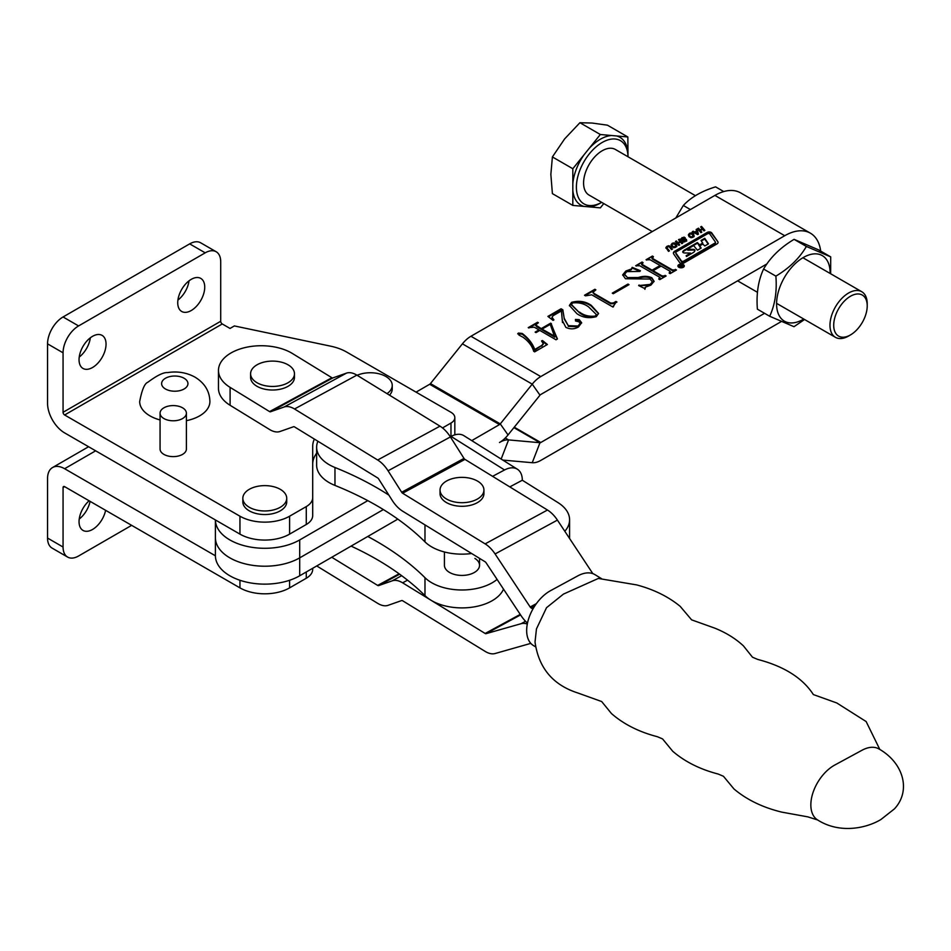 <?xml version="1.0" encoding="UTF-8"?>
<svg xmlns="http://www.w3.org/2000/svg" width="951" height="951" viewBox="0 0 951 951"><rect width="100%" height="100%" fill="white"/><g stroke="black" fill="none" stroke-linecap="round" stroke-linejoin="round"><path stroke-width="1.43" d="M89.109 500.785A19.091 11.02 120 0 0 79.515 517.332A19.091 11.02 120 0 0 82.999 530.408A19.091 11.02 120 0 0 92.544 529.469A19.091 11.02 120 0 0 105.597 510.307M79.23 519.032A19.091 11.02 120 0 0 90.083 501.355M64.62 486.65A2.199 1.272 -120 0 0 63.515 486.543A2.199 1.272 -120 0 0 63.063 487.542L64.62 486.65L239.949 587.873A35.104 20.268 0 0 0 289.603 587.873L306.281 578.244A21.944 12.672 0 0 0 312.701 569.292L312.701 568.27M95.647 450.81L64.62 468.724L215.401 555.788M64.62 468.724A24.144 13.932 -120 0 0 52.555 467.535A24.144 13.932 -120 0 0 47.55 478.579L47.55 538.064A21.944 12.672 120 0 0 52.091 548.109L67.616 557.072A21.944 12.672 120 0 0 78.588 555.99L131.654 525.344M63.063 487.542L63.063 547.027A21.944 12.672 120 0 0 67.616 557.072M186.396 420.675A35.104 20.268 0 0 0 209.898 401.536C209.648 391.253 204.703 383.122 195.062 377.167C186.586 372.554 177.421 371.021 167.578 372.59C163.536 372.233 156.951 375.467 147.809 382.278C144.635 383.419 141.925 389.839 139.678 401.536A35.104 20.268 0 0 0 149.961 415.872A35.104 20.268 0 0 0 160.065 419.95M163.929 418.559A13.171 7.596 0 0 0 178.277 420.211A13.171 7.596 0 0 0 186.396 413.186A13.171 7.596 0 0 0 182.544 407.813A13.171 7.596 0 0 0 168.196 406.16A13.171 7.596 0 0 0 160.065 413.186A13.171 7.596 0 0 0 163.929 418.559M160.065 413.186L160.065 449.015A13.171 7.596 0 0 0 163.929 454.4A13.171 7.596 0 0 0 178.277 456.04A13.171 7.596 0 0 0 186.396 449.015L186.396 413.186M92.544 336.321A19.091 11.02 -60 0 1 102.09 335.382A19.091 11.02 -60 0 1 105.014 350.681A19.091 11.02 -60 0 1 92.544 367.502A19.091 11.02 -60 0 1 82.999 368.441A19.091 11.02 -60 0 1 80.074 353.142A19.091 11.02 -60 0 1 92.544 336.321M90.345 337.795A19.091 11.02 -60 0 1 79.23 357.065M191.234 279.344A19.091 11.02 -60 0 1 200.78 278.405A19.091 11.02 -60 0 1 203.704 293.704A19.091 11.02 -60 0 1 191.234 310.525A19.091 11.02 -60 0 1 181.689 311.464A19.091 11.02 -60 0 1 178.764 296.177A19.091 11.02 -60 0 1 191.234 279.344M189.035 280.83A19.091 11.02 -60 0 1 177.908 300.088M222.261 323.958A2.199 1.272 60 0 1 220.715 321.272L63.063 412.294A2.199 1.272 -120 0 0 64.62 414.981L222.261 323.958L230.023 328.44L234.362 325.931L330.615 346.164A43.889 25.332 0 0 1 346.639 352.06L450.976 412.294A13.171 7.596 0 0 1 454.828 417.667A13.171 7.596 0 0 1 450.976 423.04L442.512 427.926M64.62 414.981L239.949 516.203A35.104 20.268 0 0 0 289.603 516.203L306.281 506.586A21.944 12.672 0 0 0 312.701 497.623L312.701 446.328A48.275 27.876 180 0 1 314.365 439.077M63.063 412.294L63.063 352.809A21.944 12.672 -60 0 1 78.588 325.931L205.202 252.835A21.944 12.672 -60 0 1 216.162 251.742L200.649 242.79A21.944 12.672 -60 0 0 189.677 243.872L63.063 316.968A21.944 12.672 -60 0 0 47.55 343.846L47.55 403.331A24.144 13.932 -120 0 0 64.62 432.895L239.949 534.129A35.104 20.268 0 0 0 289.603 534.129L306.281 524.5A21.944 12.672 0 0 0 312.701 515.537L312.701 497.623M312.701 464.254A48.275 27.876 180 0 1 316.635 453.223M216.162 251.742A21.944 12.672 -60 0 1 220.715 261.787L220.715 321.272M683.365 267.267A3.186 1.843 0 0 0 684.292 265.959A3.186 1.843 0 0 0 682.331 264.259A3.186 1.843 0 0 0 678.848 264.663A3.186 1.843 0 0 0 677.908 265.959A3.186 1.843 0 0 0 679.882 267.671A3.186 1.843 0 0 0 683.365 267.267M684.233 266.328A3.186 1.843 0 0 0 683.805 265.698M678.443 266.328A2.734 1.581 0 0 0 678.372 266.684A2.734 1.581 0 0 0 678.408 266.946M679.169 264.853A2.734 1.581 0 0 0 678.372 265.959A2.734 1.581 0 0 0 680.06 267.421A2.734 1.581 0 0 0 683.044 267.076A2.734 1.581 0 0 0 683.84 265.959A2.734 1.581 0 0 0 682.152 264.509A2.734 1.581 0 0 0 679.169 264.853M229.869 557.868A49.369 28.506 180 0 1 215.401 537.707A49.369 28.506 0 0 0 245.881 564.038A49.369 28.506 0 0 0 299.696 557.868A49.369 28.506 180 0 1 229.869 557.868M367.775 500.642L299.696 539.942A49.369 28.506 180 0 1 229.869 539.942A49.369 28.506 180 0 1 215.401 519.947L215.401 555.622A49.369 28.506 0 0 0 245.881 581.964A49.369 28.506 0 0 0 299.696 575.783L397.815 519.127M471.755 440.61L499.501 424.586A2.199 1.272 120 0 0 500.274 423.896L532.239 384.145A24.144 13.932 -60 0 1 540.774 376.572L784.73 235.717A51.342 29.647 -60 0 1 810.407 233.185A51.342 29.647 -60 0 1 820.689 251.112M416.062 392.133L429.674 384.275A2.199 1.272 -60 0 0 430.446 383.586L462.412 343.834A24.144 13.932 120 0 1 470.947 336.262L714.914 195.407A51.342 29.647 -60 0 1 740.579 192.863L810.407 233.185M717.803 241.613L711.752 232.936A2.734 1.581 0 0 0 707.271 232.413L674.735 251.207A4.553 2.627 0 0 0 673.391 253.061A4.553 2.627 0 0 0 673.724 254.048L679.549 262.405A2.734 1.581 0 0 0 684.031 262.928L716.995 243.896A3.649 2.104 0 0 0 718.064 242.398A3.649 2.104 0 0 0 717.803 241.613L711.752 233.661A2.734 1.581 0 0 0 707.271 233.126L674.735 251.92A4.553 2.627 0 0 0 673.439 253.418M672.309 243.254L674.247 242.85L676.244 243.967L676.815 245.905L675.697 247.272L673.712 247.7L671.691 246.594L671.144 244.645L672.309 243.254L672.309 243.967L674.247 243.575L674.247 242.85M671.085 245.12L672.309 243.967M685.029 239.058L686.408 239.438L686.646 240.472L683.852 242.018L682.699 241.435L685.1 241.019L685.588 240.009L682.022 240.258L680.916 238.772L684.019 237.084L685.207 237.809L682.556 238.095L681.938 239.248L685.647 239.735L685.647 239.022M685.647 239.735L686.408 240.151L686.408 239.438L686.646 240.472M683.234 241.839L685.1 241.732L685.588 240.009M681.879 238.796L681.938 239.961L682.342 239.45M696.536 231.022L696.168 229.512L697.047 229.001L698.414 234.16L697.677 234.588L692.304 231.735L693.196 231.224L694.789 232.044L696.536 231.022L696.536 231.747L694.789 232.757L694.789 232.044M547.396 344.5L534.664 351.846L533.677 351.276C532.203 346.069 528.697 341.409 523.145 337.308L518.913 335.025L518.378 333.064L522.218 333.456C528.435 338.211 532.608 343.561 534.747 349.493L541.797 345.415L543.235 343.561L541.535 340.933L542.498 340.541L547.396 344.5M517.677 333.86L518.378 333.064L518.378 333.777L522.218 334.181L522.218 333.456M562.469 322.234L561.435 310.906L553.125 315.696L552.008 317.265L553.91 319.881L553.066 320.368L547.895 316.398L561.09 308.778L562.837 309.788L564.193 318.24L568.258 325.658L578.03 326.038L580.11 323.435L578.981 321.83L575.521 320.974L575.45 319.429L579.23 319.643L581.632 322.722L578.493 326.942C574.44 329.308 570.231 329.45 565.869 327.382L562.493 320.856M575.521 320.974L575.45 319.429L575.45 320.142L579.23 320.356L579.23 319.643M615.654 302.775L612.943 307.042L591.76 294.81L585.519 295.844L584.508 295.262L594.886 289.282L595.885 289.853L593.055 292.23L594.066 293.443L610.697 303.048L613.371 302.941L615.951 301.443L616.961 302.026L615.654 302.775M613.24 305.996L613.526 306.709M626.757 271.641L624.569 274.28L627.482 277.585L638.311 277.537C643.185 275.885 647.69 275.956 651.827 277.74L654.074 281.258L650.9 285.134L645.313 287.19L644.885 288.605L638.644 285.573L650.127 284.42L652.374 281.924L650.104 279.059L625.473 278.738L622.691 274.839L625.853 271.011L631.357 268.99L632.177 267.362L640.415 270.762L639.868 271.415L626.757 271.641M645.313 287.19L644.885 288.605M659.388 279.404L659.661 277.24L639.809 265.781L635.696 265.721L642.044 262.048L643.054 262.631L642.139 264.414L652.077 270.155L660.113 265.519L650.163 259.778L646.062 259.73L652.422 256.057L653.42 256.639L652.529 258.434L672.381 269.906L676.506 269.965L670.146 273.638L669.147 273.056L670.039 271.249L661.111 266.102L653.087 270.738L662.003 275.885L666.128 275.956L659.78 279.618L658.77 279.047L659.661 277.24M642.329 263.035L642.139 265.127L652.077 270.869L652.077 270.155M652.707 257.055L652.529 259.159L672.381 270.619L672.381 269.906M669.754 273.412L670.039 271.249M613.276 293.716L612.278 293.146L627.993 284.064L629.003 284.646L613.276 293.716M596.313 316.647C589.049 318.609 582.571 317.61 576.888 313.652L569.399 305.449L571.563 302.359C578.945 300.35 585.519 301.348 591.272 305.354L598.559 313.414L596.313 316.647M535.14 332.113L538.955 329.914L534.296 327.227L528.233 327.643L537.541 322.258L538.385 322.746L535.627 324.897L541.214 328.618L550.665 323.162L557.441 338.96L556.026 339.78L539.799 330.413L535.995 332.612L535.14 332.113M700.625 226.932L701.541 226.409L704.869 230.368L703.966 230.891L702.599 229.274L700.459 230.499L701.826 232.127L700.923 232.65L697.582 228.692L698.498 228.169L700.007 229.964L702.135 228.727L700.625 226.932M689.606 233.268L691.543 232.876L693.541 233.982L694.111 235.919L692.994 237.298L690.997 237.714L688.988 236.621L688.441 234.671L689.606 233.268L689.606 233.982L691.543 233.589L691.543 232.876M688.369 235.135L689.606 233.982M678.515 239.7L679.418 239.176L682.747 243.135L681.843 243.67L680.476 242.041L678.348 243.278L679.703 244.894L678.8 245.417L675.472 241.459L676.375 240.936L677.885 242.731L680.024 241.495L678.515 239.7M668.969 245.715L672.464 249.079L671.549 249.602L669.231 246.844L667.59 246.737L667.103 248.08L669.421 250.838L668.505 251.361L665.902 247.474L667.138 246.202L668.969 245.715L670.122 247.022L670.122 246.297M666.901 247.474L669.017 251.076M299.696 539.942L299.696 557.868L383.348 509.57L299.696 557.868L299.696 575.783M764.556 313.307L540.774 442.512A2.199 1.272 -60 0 1 539.99 442.714L508.571 439.909A24.144 13.932 120 0 0 500.036 442.191L499.501 442.5A24.144 13.932 120 0 0 508.036 434.94L539.99 395.176A2.199 1.272 -60 0 1 540.774 394.487L766.898 263.938M781.258 321.581L540.774 460.427A24.144 13.932 -60 0 1 532.239 462.709L502.806 460.082M636.314 266.078L642.044 262.048M642.329 263.76L642.139 265.127L642.329 263.76M652.077 270.869L660.113 266.244L660.113 265.519M646.68 260.087L652.422 256.057M652.707 257.769L652.529 259.159L652.707 257.769M672.381 270.619L674.877 270.453L674.877 269.739M674.877 270.453L675.495 269.383M662.003 275.885L662.003 276.61L653.087 271.451L653.087 270.738M662.003 276.61L664.511 276.444L664.511 275.731M664.511 276.444L665.129 275.374M624.605 274.637L627.482 277.585M627.482 278.298L638.311 278.251C643.185 276.598 647.69 276.67 651.827 278.453L651.827 277.74M651.827 278.453L654.062 281.603M645.313 287.915L644.885 289.318M639.036 285.764L639.072 285.015M639.072 285.728L650.127 285.134L650.127 284.42M650.127 285.134L652.327 282.269M622.715 275.208L625.853 271.011M625.853 271.724L631.357 269.704L631.357 268.99M631.357 269.704L632.177 267.362M632.177 268.075L639.975 271.297M612.896 293.502L627.993 284.777L627.993 284.064M585.127 295.618L594.886 289.996L594.886 289.282M593.139 292.587L594.066 293.443M594.066 294.156L610.697 303.761L610.697 303.048M610.697 303.761L613.371 303.654L613.371 302.941M613.371 303.654L615.951 301.443M569.423 305.83L571.563 302.359M571.563 303.072C578.945 301.075 585.519 302.073 591.272 306.067L591.272 305.354M591.272 306.067L598.548 313.771M571.492 304.926L579.563 312.82C583.962 316.196 589.216 317.515 595.314 316.778L596.301 314.84M579.563 312.106C583.962 315.47 589.216 316.79 595.314 316.065L596.336 314.508L588.598 306.9C584.152 303.583 578.802 302.263 572.573 302.929L571.456 304.546L579.563 312.82M595.314 316.778L595.314 316.065M548.43 316.814L561.09 309.503L562.837 310.501L564.193 318.24M564.193 318.954L568.258 325.658M568.258 326.383L578.03 326.764L578.03 326.038M578.03 326.764L580.062 323.78M579.23 320.356L581.596 323.078M562.481 322.555L562.481 321.664M562.481 322.389L562.493 321.212M552.044 317.634L553.399 320.178M561.09 309.503L561.09 308.778M562.837 310.501L562.837 309.788M535.77 332.481L538.955 329.914M528.851 328L537.541 322.971L537.541 322.258M535.746 325.254L536.554 325.931M536.554 326.645L541.214 329.331L541.214 328.618M541.214 329.331L550.665 323.875L550.665 323.162M550.665 323.875L551.378 324.279L551.378 323.566M551.378 324.279L557.215 339.091M542.058 329.105L542.058 329.819L554.754 337.153L550.249 324.374L542.058 329.105L554.897 336.357M554.754 337.153L554.754 336.44M522.218 334.181C528.435 338.936 532.608 344.274 534.747 350.206L534.747 349.493M534.747 350.206L541.797 345.415M541.797 346.128L543.187 343.917M542.058 341.433L542.498 340.541M542.498 341.254L546.884 344.797M701.042 227.42L701.541 226.409M701.541 227.123L704.465 230.606M701.422 232.365L700.459 230.499M697.998 229.167L698.498 228.169M698.498 228.882L700.007 229.964M700.007 230.677L702.135 228.727M696.322 230.142L697.047 229.001M697.047 229.726L698.248 234.255M692.958 232.08L693.196 231.224M693.196 231.949L694.789 232.757M695.466 232.448L697.333 234.243L696.762 231.699L695.466 232.448L697.333 233.518M691.543 233.589L693.541 234.707L693.541 233.982M693.541 234.707L694.111 236.644M689.891 236.811L691.329 237.691L693.184 236.407L692.637 234.505L690.057 233.803L689.356 234.921L689.891 236.811L689.891 236.098L691.329 236.977L693.16 235.919L693.16 236.644L692.637 235.23M691.329 237.691L691.329 236.977M692.542 237.477L692.542 236.763M689.392 234.659L689.891 236.098M686.408 240.151L686.646 241.185M683.579 241.649L683.579 240.924M684.185 241.994L684.185 241.269M685.1 241.732L685.1 241.019M680.916 239.497L682.129 237.548M682.129 238.261L684.019 237.798L684.019 237.084M684.019 237.798L685.207 238.523M682.342 240.175L682.973 239.414M682.973 240.127L685.029 239.771M678.919 240.187L679.418 239.176M679.418 239.902L682.342 243.373M679.299 245.132L678.348 243.278M675.876 241.946L676.375 240.936M676.375 241.649L677.885 242.731M677.885 243.444L680.024 241.495M674.247 243.575L676.244 244.68L676.244 243.967M676.244 244.68L676.815 246.618M672.595 246.796L674.045 247.676L675.899 246.392L675.341 244.49L672.761 243.789L672.072 244.906L672.595 246.796L672.595 246.071L674.045 246.963L675.864 245.905L675.864 246.618L675.341 245.203M674.045 247.676L674.045 246.963M675.246 247.462L675.246 246.737M672.095 244.645L672.595 246.071M670.122 247.022L672.06 249.317M665.902 248.187L667.138 246.202M667.138 246.915L668.969 246.44M709.541 233.625L708.055 233.459L676.66 251.575A2.734 1.581 0 0 0 675.864 252.693A2.734 1.581 0 0 0 676.066 253.275L681.629 261.263L683.127 261.442L714.938 243.076A1.819 1.058 0 0 0 715.461 242.327A1.819 1.058 0 0 0 715.33 241.934L709.541 233.625M675.935 253.049A2.734 1.581 0 0 0 675.864 253.406A2.734 1.581 0 0 0 676.066 254L681.629 261.977L683.127 262.155L714.938 243.789A1.819 1.058 0 0 0 715.461 243.052A1.819 1.058 0 0 0 715.354 242.683M684.423 250.03A6.384 3.685 0 0 0 682.806 251.611A1.819 1.058 0 0 0 682.735 251.908A1.819 1.058 0 0 0 684.637 252.954L690.497 253.085L686.158 255.7L686.491 256.497L693.136 252.657A6.384 3.685 0 0 0 694.943 250.529A1.819 1.058 0 0 0 694.967 250.386A1.819 1.058 0 0 0 693.053 249.34L687.466 249.21L693.612 245.56L697.452 250.208L701.125 248.092L699.853 245.762L702.825 244.05L704.81 245.964L708.483 243.848L704.727 238.309L701.053 240.425L702.599 243.147L699.627 244.871L697.38 242.553L684.423 250.03L684.423 250.743A6.384 3.685 0 0 0 682.842 252.265M702.706 243.064L699.627 245.584L697.38 243.266L684.423 250.743M697.38 243.266L697.38 242.553M708.138 244.05L704.727 239.022L701.398 240.948M704.727 239.022L704.727 238.309M700.78 248.294L699.746 246.761M687.609 249.4L687.942 250.184L687.942 249.471M694.872 250.779A1.819 1.058 0 0 0 693.053 250.054L687.942 250.184M690.367 253.608L686.396 256.271M683.805 266.946A2.734 1.581 0 0 0 683.84 266.684A2.734 1.581 0 0 0 683.769 266.328M678.408 265.698A3.186 1.843 0 0 0 677.98 266.328M682.426 266.565L681.201 266.066L682.426 266.66M680.987 267.076L681.201 266.066M682.996 266.232L682.283 266.755L679.371 265.781L681.427 265.828L679.989 265.234L680.631 264.865L682.996 266.339M867.217 305.925A23.704 13.683 120 0 0 850.456 296.248A23.704 13.683 120 0 0 833.706 325.266A23.704 13.683 120 0 0 850.456 334.942A23.704 13.683 120 0 0 867.217 305.925L867.217 303.773A26.331 15.204 -60 0 0 861.761 291.719L802.917 257.745M850.456 334.942L848.601 336.024A26.331 15.204 -60 0 1 835.43 337.32A26.331 15.204 -60 0 1 829.973 325.266A26.331 15.204 -60 0 1 841.469 298.769A26.331 15.204 -60 0 1 861.761 291.719M695.395 195.656L615.368 149.462A26.331 15.204 120 0 0 595.076 156.511A26.331 15.204 120 0 0 583.581 183.008A26.331 15.204 120 0 0 589.038 195.062L652.267 231.58M572.823 168.731L572.823 205.416L589.121 206.866A39.122 22.586 -60 0 0 600.343 203.134L601.674 202.361A36.495 21.065 -60 0 1 576.389 187.157A36.495 21.065 -60 0 1 601.935 142.626A36.495 21.065 -60 0 1 627.993 156.749L627.85 136.968L607.427 125.175L592.116 123.048L579.92 122.715L600.331 134.507L589.121 148.463L572.823 168.731L552.4 156.939L564.609 138.929L579.92 122.715M584.045 206.415A39.122 22.586 -60 0 1 572.823 190.45M572.823 205.416L552.4 193.624L550.855 174.39L552.4 156.939M589.121 206.866L600.331 207.865L603.778 203.585M627.85 136.968L600.331 134.507M572.823 183.698A39.122 22.586 -60 0 1 584.045 154.775M616.628 135.957A39.122 22.586 -60 0 1 627.85 151.922M589.121 148.463A39.122 22.586 -60 0 1 611.552 135.506M690.402 209.553L683.329 205.475C690.842 197.356 701.588 191.151 715.58 186.86L723.747 191.567M675.792 217.993L683.329 205.475M794.097 239.355L818.407 249.78L830.698 256.877L806.377 246.452L794.097 239.355C780.628 247.379 770.453 257.281 763.582 269.05C758.256 280.486 756.188 293.859 757.388 309.17L769.68 316.267L793.99 326.692L804.546 319.5M830.116 273.448A37.85 21.849 120 0 0 808.493 255.094A37.85 21.849 120 0 0 777.086 297.627A37.85 21.849 120 0 0 798.21 321.7A37.85 21.849 120 0 0 803.785 319.049M830.651 273.757L830.698 256.877M806.377 246.452C799.518 258.208 789.342 268.111 775.873 276.135C777.086 291.363 775.029 304.736 769.68 316.267M775.873 276.135L763.582 269.05M879.818 749.459L866.147 721.559L836.785 702.967L813.367 694.575C802.656 678.039 784.1 666.318 757.697 659.423L752.491 657.212L743.42 645.872C735.622 638.62 726.088 632.712 714.831 628.159L691.627 619.862L680.191 606.358C668.351 596.634 653.848 589.477 636.683 584.913L598.322 578.446L563.444 594.102L546.528 607.689L536.459 628.908L535.021 642.044C538.682 667.982 552.935 684.958 577.804 692.97L601.686 701.553L611.469 713.559C623.678 724.21 638.977 731.925 657.355 736.704L662.562 738.915L672.702 751.242C684.875 761.727 700.055 769.323 718.231 774.055L723.438 776.266L733.994 788.985C746.808 799.779 762.726 807.482 781.746 812.118L807.827 816.861L817.598 819.952A32.916 19.579 -58.5 0 1 817.587 819.94A32.916 19.579 -58.5 0 1 810.846 804.915A32.916 19.579 -58.5 0 1 834.812 765.02L861.986 750.268A32.916 19.579 -58.5 0 1 879.188 749.079A32.916 19.579 -58.5 0 1 879.2 749.079L878.344 748.603M535.235 646.656L533.428 645.551A32.916 19.579 -58.5 0 1 526.664 630.513A32.916 19.579 -58.5 0 1 550.641 590.619L577.816 575.866A32.916 19.579 -58.5 0 1 595.029 574.689L601.579 578.695M532.917 609.032L531.074 607.915A2.199 1.224 61.5 0 1 530.171 607L495.091 553.957A24.144 13.504 -118.5 0 0 485.141 543.877L402.618 493.236A2.199 1.224 61.5 0 1 401.679 492.261L388.067 470.793A24.144 13.504 -118.5 0 0 377.666 460.011L294.525 408.989A24.144 13.504 -118.5 0 0 284.123 406.992L270.512 411.771A2.199 1.224 61.5 0 1 269.573 411.593L230.094 387.366A42.795 24.702 180 0 1 218.468 370.438A42.795 24.702 180 0 1 245.489 347.472A42.795 24.702 180 0 1 292.433 353.51L331.899 377.737L269.573 411.593M527.484 623.143A24.144 13.504 61.5 0 1 521.124 615.749L486.044 562.719A2.199 1.224 -118.5 0 0 485.141 561.803L402.618 511.162A24.144 13.504 61.5 0 1 392.216 500.381L378.605 478.9A2.199 1.224 -118.5 0 0 377.666 477.925L294.525 426.904A2.199 1.224 -118.5 0 0 293.586 426.726L279.974 431.504A24.144 13.504 61.5 0 1 269.573 429.507L230.094 405.281A42.795 24.702 180 0 1 218.468 388.353L218.468 370.438M592.937 573.667A2.199 1.224 61.5 0 1 592.509 573.144L557.417 520.102A24.144 13.504 -118.5 0 0 547.467 510.021L464.956 459.381A2.199 1.224 61.5 0 1 464.005 458.406L450.405 436.937A24.144 13.504 -118.5 0 0 439.992 426.155L356.863 375.134A24.144 13.504 -118.5 0 0 346.449 373.137L332.85 377.916A2.199 1.224 61.5 0 1 331.899 377.737M531.3 643.886L531.074 643.744A2.199 1.224 -118.5 0 0 530.171 643.554L495.091 653.527A24.144 13.504 61.5 0 1 485.141 651.387L402.618 600.747A2.199 1.224 -118.5 0 0 401.679 600.557L388.067 605.335A24.144 13.504 61.5 0 1 377.666 603.338L316.731 565.94M527.306 624.034A24.144 13.504 -118.5 0 0 521.124 623.69L486.044 633.663A2.199 1.224 61.5 0 1 485.141 633.461L402.618 582.82A24.144 13.504 -118.5 0 0 392.216 580.835L378.605 585.602A2.199 1.224 61.5 0 1 377.666 585.424L331.768 557.262M242.838 498.288L242.838 501.878A21.944 12.672 0 0 0 256.378 513.576A21.944 12.672 0 0 0 280.295 510.83A21.944 12.672 0 0 0 286.726 501.878L286.726 498.288A21.944 12.672 0 0 0 280.295 489.337A21.944 12.672 0 0 0 249.257 489.337A21.944 12.672 0 0 0 242.838 498.288A21.944 12.672 0 0 0 249.257 507.252A21.944 12.672 0 0 0 280.295 507.252A21.944 12.672 0 0 0 286.726 498.288M257.02 382.73A21.944 12.672 180 0 1 250.589 373.767A21.944 12.672 180 0 1 257.02 364.815A21.944 12.672 180 0 1 288.058 364.815A21.944 12.672 180 0 1 294.477 373.767A21.944 12.672 180 0 1 288.058 382.73A21.944 12.672 180 0 1 257.02 382.73M294.477 373.767L294.477 377.357A21.944 12.672 180 0 1 288.058 386.308A21.944 12.672 180 0 1 264.14 389.054A21.944 12.672 180 0 1 250.589 377.357L250.589 373.767M316.635 447.232L316.635 465.146A42.795 24.702 0 0 0 327.952 481.884A42.795 24.702 0 0 0 334.966 485.414L334.966 467.5A42.795 24.702 0 0 1 327.952 463.957A42.795 24.702 0 0 1 316.635 447.232A42.795 24.702 0 0 1 317.907 441.252M334.966 485.414A307.209 177.361 0 0 1 424.978 541.856A42.795 24.702 0 0 0 430.506 546.183A42.795 24.702 0 0 0 471.648 553.518M444.426 551.984L444.426 565.286A17.558 10.14 0 0 0 449.074 572.157A17.558 10.14 0 0 0 468.368 574.725A17.558 10.14 0 0 0 479.542 565.286A17.558 10.14 0 0 0 474.906 558.427M497.088 579.421A42.795 24.702 180 0 1 490.966 583.462A42.795 24.702 180 0 1 424.978 577.697L424.978 595.611A42.795 24.702 180 0 0 490.966 601.377A42.795 24.702 180 0 0 503.519 589.144M564.811 531.264A43.889 25.332 0 0 0 569.59 519.769A43.889 25.332 0 0 0 557.987 502.603L522.313 480.231A24.144 14.503 122.1 0 0 517.38 469.223A24.144 14.503 122.1 0 0 504.553 469.96L492.57 476.332M517.38 469.223L463.874 435.665A24.144 14.503 122.1 0 0 451.047 436.414L450.322 436.794M388.911 495.162A307.209 177.361 0 0 0 334.966 467.5M367.775 536.471A307.209 177.361 180 0 1 424.978 577.697M351.085 546.112A307.209 177.361 180 0 1 424.978 595.611M509.784 486.9L522.313 480.231M446.471 498.99A21.944 12.672 180 0 1 440.04 490.038A21.944 12.672 180 0 1 446.471 481.075A21.944 12.672 180 0 1 477.497 481.075A21.944 12.672 180 0 1 483.928 490.038A21.944 12.672 180 0 1 477.497 498.99A21.944 12.672 180 0 1 446.471 498.99M483.928 490.038L483.928 493.617A21.944 12.672 180 0 1 477.497 502.58A21.944 12.672 180 0 1 453.591 505.326A21.944 12.672 180 0 1 440.04 493.617L440.04 490.038M386.998 393.631A21.944 12.672 0 0 0 392.24 385.417A21.944 12.672 0 0 0 385.809 376.453A21.944 12.672 0 0 0 357.112 375.288M389.482 395.152A21.944 12.672 0 0 0 392.24 388.995L392.24 385.417M306.281 578.244L306.281 571.979M289.603 587.873L289.603 580.265M239.949 587.873L239.949 580.265M47.55 538.064L63.063 547.027M165.474 388.995A13.171 7.596 0 0 0 184.09 388.995A13.171 7.596 0 0 0 184.09 378.248A13.171 7.596 0 0 0 165.474 378.248A13.171 7.596 0 0 0 165.474 388.995M239.949 534.129L239.949 516.203M450.976 436.45L450.976 423.04M306.281 524.5L306.281 506.586M289.603 534.129L289.603 516.203M47.55 343.846L63.063 352.809M63.063 316.968L78.588 325.931M189.677 243.872L205.202 252.835M784.73 235.717L714.914 195.407M470.947 336.262L540.774 376.572M429.674 384.275L499.501 424.586M505.278 438.007L508.571 439.909L501.153 459.048M513.897 427.641L539.99 442.714L532.239 462.709M540.774 442.512L514.253 427.201M462.412 343.834L532.239 384.145L539.99 395.176M430.446 383.586L500.274 423.896L508.036 434.94M638.311 278.251L638.311 277.537M683.947 239.961L683.947 239.248M711.752 233.661L711.752 232.936M674.735 251.92L674.735 251.207M707.271 233.126L707.271 232.413M676.066 254L676.066 253.275M681.629 261.977L681.629 261.263M683.127 262.155L683.127 261.442M714.938 243.789L714.938 243.076M698.89 245.489L698.89 244.776M699.627 245.584L699.627 244.871M702.599 243.872L702.599 243.147M693.053 250.054L693.053 249.34M690.367 253.988L690.367 253.263M534.842 605.87L531.074 607.915M547.467 510.021L485.141 543.877M464.956 459.381L402.618 493.236M230.094 405.281L230.094 387.366M332.85 377.916L270.512 411.771M346.449 373.137L284.123 406.992M356.863 375.134L294.525 408.989M439.992 426.155L377.666 460.011M450.405 436.937L388.067 470.793M464.005 458.406L401.679 492.261M557.417 520.102L495.091 553.957M536.4 603.612L530.171 607M402.618 582.82L407.527 580.158M485.141 633.461L520.233 614.405M521.124 623.69L525.534 621.288M486.044 633.663L520.566 614.905M392.216 580.835L401.679 575.688M378.605 585.602L399.634 574.19M377.666 585.424L399.087 573.786M424.978 541.856L424.978 524.881M504.553 469.96L451.047 436.414M52.555 467.535L88.586 446.732M454.828 434.857L454.828 417.667M678.372 266.684L678.372 265.959M641.604 263.796L641.604 264.521M651.982 257.804L651.982 258.529M670.503 271.843L670.503 272.557M660.137 277.823L660.137 278.548M644.695 288.022L644.695 288.747M652.374 281.924L652.374 282.637M624.569 274.28L624.569 274.994M593.055 292.23L593.055 292.944M571.456 304.546L571.456 305.271M596.336 314.508L596.336 315.221M580.11 323.435L580.11 324.16M552.008 317.265L552.008 317.979M535.627 324.897L535.627 325.611M543.235 343.561L543.235 344.274M685.719 240.318L685.719 241.031M681.855 238.986L681.855 239.7M666.901 247.605L666.901 248.318M675.864 253.406L675.864 252.693M715.461 243.052L715.461 242.327M702.741 243.682L702.741 242.969M699.71 246.666L699.71 245.952M687.466 249.923L687.466 249.21M690.497 253.798L690.497 253.085M683.84 266.684L683.84 265.959M835.43 337.32L776.587 303.357M757.436 292.29L737.607 280.842M817.587 819.94C839.888 834.146 866.563 828.19 880.899 819.524L894.427 808.885C911.224 790.887 903.735 763.118 879.188 749.079M569.59 538.492L569.59 519.769M479.542 558.368L479.542 565.286"/></g></svg>
